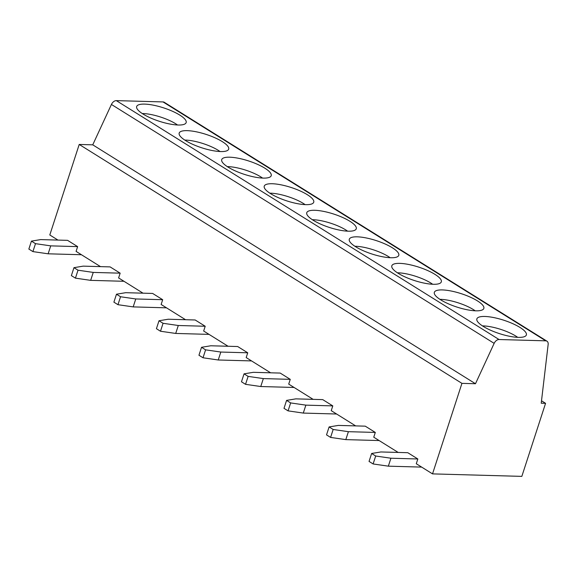 <?xml version="1.0" encoding="UTF-8"?>
<svg xmlns="http://www.w3.org/2000/svg" width="577" height="577" viewBox="0 0 577 577"><rect width="100%" height="100%" fill="white"/><g stroke="black" fill="none" stroke-linecap="round" stroke-linejoin="round"><path stroke-width="0.87" d="M270.606 372.807L246.184 357.567L247.735 352.799L237.688 346.532L210.771 345.774L201.532 347.304L205.592 349.842L220.818 352.049L247.735 352.799M228.074 346.258L203.659 331.018L205.21 326.257L195.163 319.983L168.246 319.232L159.007 320.754L163.067 323.293L178.293 325.5L205.21 326.257M185.549 319.716L161.134 304.476L162.685 299.708L152.638 293.441L125.721 292.69L116.482 294.212L120.543 296.751L135.768 298.958L162.685 299.708M143.024 293.174L118.61 277.934L120.16 273.166L110.113 266.899L83.196 266.141L73.957 267.67L71.375 275.611L75.436 278.143L90.661 280.357L93.243 272.416L120.16 273.166M100.499 266.624L76.085 251.384L77.635 246.624L67.588 240.349L40.671 239.599L31.432 241.121L35.493 243.66L50.718 245.867L77.635 246.624M57.974 240.082L49.802 234.976L79.215 144.452L461.939 383.359L432.526 473.883L521.832 476.378L545.568 403.323L541.514 400.791M432.526 473.883L416.284 463.742L417.835 458.982L407.788 452.707L380.878 451.957L371.631 453.479L375.692 456.018L390.917 458.225L417.835 458.982M398.18 452.44L373.759 437.2L375.31 432.433L365.263 426.165L338.346 425.415L329.106 426.937L333.167 429.476L348.393 431.683L375.31 432.433M355.656 425.898L331.234 410.658L332.785 405.891L322.738 399.623L295.821 398.866L286.581 400.395L290.642 402.926L305.868 405.141L332.785 405.891M313.131 399.349L288.709 384.109L290.26 379.349L280.213 373.074L253.296 372.324L244.057 373.846L248.117 376.384L263.343 378.591L290.26 379.349M244.057 373.846L241.474 381.786L245.542 384.325L248.117 376.384M245.542 384.325L260.761 386.532L263.343 378.591M294.09 387.463L260.761 386.532M166.508 307.829L133.186 306.899L135.768 298.958M116.482 294.212L113.9 302.153L117.968 304.692L133.186 306.899M123.983 281.287L90.661 280.357M73.957 267.67L78.018 270.202L93.243 272.416M75.436 278.143L78.018 270.202M545.568 403.323L541.226 403.208L548.15 344.462A5.2 3.39 122 0 0 546.96 341.18A5.2 3.39 122 0 0 545.755 340.834L499.04 339.521A5.2 3.39 122 0 0 494.15 343.358L475.477 383.734L461.939 383.359M475.477 383.734L92.746 144.834L79.215 144.452M546.96 341.18L164.236 102.273A5.2 3.39 122 0 0 163.024 101.927L116.316 100.622A5.2 3.39 122 0 0 111.426 104.459L92.746 144.834M483.259 326.409A26.015 7.039 -162 0 1 476.869 318.879A26.015 7.039 -162 0 1 503.786 320.221A26.015 7.039 -162 0 1 526.361 334.956A26.015 7.039 -162 0 1 509.57 336.283A26.015 7.039 -162 0 1 483.259 326.409M440.734 299.86A26.015 7.039 -162 0 1 434.344 292.337A26.015 7.039 -162 0 1 461.261 293.679A26.015 7.039 -162 0 1 483.836 308.414A26.015 7.039 -162 0 1 467.045 309.734A26.015 7.039 -162 0 1 440.734 299.86M398.209 273.318A26.015 7.039 -162 0 1 391.819 265.788A26.015 7.039 -162 0 1 418.736 267.129A26.015 7.039 -162 0 1 441.311 281.872A26.015 7.039 -162 0 1 424.521 283.192A26.015 7.039 -162 0 1 398.209 273.318M355.684 246.768A26.015 7.039 -162 0 1 349.294 239.246A26.015 7.039 -162 0 1 376.211 240.587A26.015 7.039 -162 0 1 398.786 255.322A26.015 7.039 -162 0 1 381.996 256.65A26.015 7.039 -162 0 1 355.684 246.768M313.16 220.226A26.015 7.039 -162 0 1 306.769 212.697A26.015 7.039 -162 0 1 333.686 214.045A26.015 7.039 -162 0 1 356.261 228.78A26.015 7.039 -162 0 1 339.471 230.1A26.015 7.039 -162 0 1 313.16 220.226M185.585 140.593A26.015 7.039 -162 0 1 179.195 133.063A26.015 7.039 -162 0 1 206.112 134.405A26.015 7.039 -162 0 1 228.68 149.147A26.015 7.039 -162 0 1 211.889 150.467A26.015 7.039 -162 0 1 185.585 140.593M228.11 167.135A26.015 7.039 -162 0 1 221.719 159.605A26.015 7.039 -162 0 1 248.637 160.954A26.015 7.039 -162 0 1 271.212 175.689A26.015 7.039 -162 0 1 254.414 177.009A26.015 7.039 -162 0 1 228.11 167.135M270.635 193.677A26.015 7.039 -162 0 1 264.244 186.155A26.015 7.039 -162 0 1 291.161 187.496A26.015 7.039 -162 0 1 313.737 202.231A26.015 7.039 -162 0 1 296.939 203.558A26.015 7.039 -162 0 1 270.635 193.677M143.06 114.044A26.015 7.039 -162 0 1 136.67 106.521A26.015 7.039 -162 0 1 163.587 107.863A26.015 7.039 -162 0 1 186.155 122.598A26.015 7.039 -162 0 1 169.364 123.925A26.015 7.039 -162 0 1 143.06 114.044M354.877 246.256A24.284 6.571 -162 0 1 390.146 257.71M397.402 272.798A24.284 6.571 -162 0 1 432.671 284.259M439.934 299.34A24.284 6.571 -162 0 1 475.196 310.801M482.459 325.89A24.284 6.571 -162 0 1 517.72 337.343M184.777 140.074A24.284 6.571 -162 0 1 220.046 151.535M227.302 166.616A24.284 6.571 -162 0 1 262.571 178.077M269.827 193.165A24.284 6.571 -162 0 1 305.096 204.619M312.352 219.707A24.284 6.571 -162 0 1 347.621 231.168M142.252 113.532A24.284 6.571 -162 0 1 177.521 124.985M336.615 414.012L303.286 413.082L305.868 405.141M286.581 400.395L283.999 408.336L288.067 410.867L290.642 402.926M288.067 410.867L303.286 413.082M379.139 440.554L345.818 439.624L348.393 431.683M329.106 426.937L326.524 434.878L330.592 437.416L333.167 429.476M330.592 437.416L345.818 439.624M421.664 467.103L388.343 466.166L390.917 458.225M371.631 453.479L369.049 461.42L373.117 463.958L375.692 456.018M373.117 463.958L388.343 466.166M117.968 304.692L120.543 296.751M209.033 334.379L175.711 333.441L178.293 325.5M159.007 320.754L156.425 328.695L160.493 331.234L163.067 323.293M160.493 331.234L175.711 333.441M251.558 360.921L218.236 359.99L220.818 352.049M201.532 347.304L198.95 355.244L203.017 357.776L205.592 349.842M203.017 357.776L218.236 359.99M81.458 254.738L48.136 253.808L50.718 245.867M31.432 241.121L28.85 249.062L32.911 251.601L35.493 243.66M32.911 251.601L48.136 253.808M545.755 340.834L163.024 101.927M499.04 339.521L116.316 100.622M494.15 343.358L111.426 104.459"/></g></svg>
